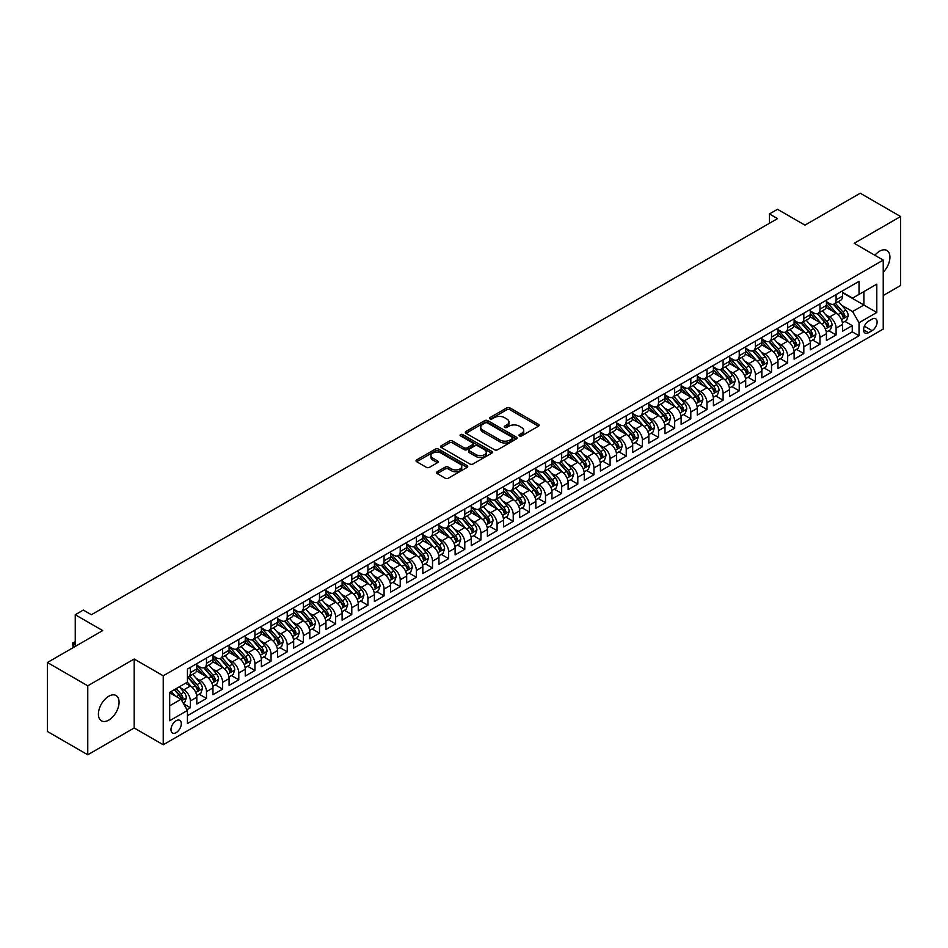 <?xml version="1.0" encoding="UTF-8"?>
<svg xmlns="http://www.w3.org/2000/svg" width="948" height="948" viewBox="0 0 948 948"><rect width="100%" height="100%" fill="white"/><g stroke="black" fill="none" stroke-linecap="round" stroke-linejoin="round"><path stroke-width="1.42" d="M519.409 435.902A1.564 0.901 0 0 0 521.625 435.902L538.464 426.185A2.24 1.292 0 0 0 539.116 425.273A2.24 1.292 0 0 0 538.464 424.36L509.941 407.889A2.24 1.292 0 0 0 506.777 407.889L489.938 417.606A1.564 0.901 0 0 0 489.476 418.246A1.564 0.901 0 0 0 489.938 418.886A1.564 0.901 0 0 0 492.154 418.886L494.335 417.63A7.169 4.136 0 0 1 504.478 417.63L506.848 419.004A7.169 4.136 0 0 1 508.958 421.931A7.169 4.136 0 0 1 506.848 424.858L504.668 426.114A1.564 0.901 0 0 0 504.218 426.754A1.564 0.901 0 0 0 504.668 427.394A1.564 0.901 0 0 0 506.896 427.394L509.064 426.138A7.169 4.136 0 0 1 519.208 426.138L521.59 427.512A7.169 4.136 0 0 1 523.687 430.439A7.169 4.136 0 0 1 521.59 433.366L519.409 434.622A1.564 0.901 0 0 0 518.947 435.262A1.564 0.901 0 0 0 519.409 435.902L519.409 434.622M108.747 720.113A14.611 8.437 120 0 0 118.287 707.232A14.611 8.437 120 0 0 116.047 695.524A14.611 8.437 120 0 0 108.747 696.247A14.611 8.437 120 0 0 99.196 709.128A14.611 8.437 120 0 0 101.436 720.836A14.611 8.437 120 0 0 108.747 720.113M883.24 272.195A14.611 8.437 120 0 0 886.913 250.473A14.611 8.437 120 0 0 879.614 251.196A14.611 8.437 120 0 0 874.874 255.261M176.15 732.65A7.311 4.219 120 0 0 180.914 726.204A7.311 4.219 120 0 0 179.8 720.35A7.311 4.219 120 0 0 176.15 720.717A7.311 4.219 120 0 0 171.375 727.152A7.311 4.219 120 0 0 172.489 733.005A7.311 4.219 120 0 0 176.15 732.65M437.206 471.749A2.24 1.292 0 0 0 436.554 472.661A2.24 1.292 0 0 0 437.206 473.573L445.204 478.195A2.24 1.292 0 0 0 448.38 478.195L467.08 467.4A2.24 1.292 0 0 0 467.731 466.487A2.24 1.292 0 0 0 467.08 465.575L438.557 449.103A2.24 1.292 0 0 0 435.381 449.103L416.682 459.899A2.24 1.292 0 0 0 416.03 460.811A2.24 1.292 0 0 0 416.682 461.723L426.351 467.305A2.24 1.292 0 0 0 429.527 467.305L437.526 462.683A2.24 1.292 0 0 0 438.177 461.771A2.24 1.292 0 0 0 437.526 460.858L432.726 458.085A5.996 3.46 0 0 1 430.973 455.644A5.996 3.46 0 0 1 434.67 452.445A5.996 3.46 0 0 1 441.211 453.191L459.981 464.034A5.996 3.46 0 0 1 461.747 466.487A5.996 3.46 0 0 1 458.038 469.687A5.996 3.46 0 0 1 451.509 468.928L448.38 467.127A2.24 1.292 0 0 0 445.204 467.127L437.206 471.749L437.206 473.573M883.24 295.515L900.6 285.49L900.6 216.523L860.239 193.214L804.947 225.138L777.502 209.295L769.432 213.952L777.502 218.621L91.387 614.742L83.317 610.074L75.248 614.742L75.248 646.429M87.761 685.807L87.761 754.786L134.178 727.981L134.178 659.014L87.761 685.807L47.4 662.51L102.692 630.586L75.248 614.742M134.178 659.014L163.234 675.794L883.24 260.096L883.24 329.063L163.234 744.761L163.234 675.794M900.6 216.523L854.184 243.316L883.24 260.096M494.489 449.743A2.24 1.292 0 0 0 497.664 449.743L516.364 438.948A2.24 1.292 0 0 0 517.016 438.035A2.24 1.292 0 0 0 516.364 437.123L487.841 420.651A2.24 1.292 0 0 0 484.665 420.651L465.966 431.447A2.24 1.292 0 0 0 465.314 432.359A2.24 1.292 0 0 0 465.966 433.272L494.489 449.743M461.131 436.246A1.564 0.901 0 0 1 462.719 436.471L491.692 453.191L473.016 463.975A2.24 1.292 0 0 1 469.853 463.975L441.33 447.503L449.328 442.917L449.328 441.057L441.33 445.667A2.24 1.292 0 0 0 440.666 446.591A2.24 1.292 0 0 0 441.33 447.503L441.33 445.667M449.328 442.917A2.24 1.292 0 0 1 452.504 442.917L452.504 441.057A2.24 1.292 0 0 0 449.328 441.057M452.504 441.057L464.07 447.729A2.24 1.292 0 0 0 467.234 447.729L472.542 444.671A2.24 1.292 0 0 0 473.206 443.747A2.24 1.292 0 0 0 472.542 442.834L460.503 435.879A1.564 0.901 0 0 1 460.041 435.239A1.564 0.901 0 0 1 461.012 434.409A1.564 0.901 0 0 1 462.719 434.599L491.716 451.343A2.24 1.292 0 0 1 492.379 452.255A2.24 1.292 0 0 1 491.716 453.18L491.716 451.343M87.761 754.786L47.4 731.477L47.4 662.51M187.005 709.697L190.358 707.765L183.651 703.89M179.847 687.43L183.9 689.765A9.136 5.273 60 0 1 190.358 700.951L196.817 697.23L196.817 704.032L206.498 698.439L199.151 694.197M195.987 678.104L200.04 680.451A9.136 5.273 60 0 1 206.498 691.637L212.956 687.904L212.956 694.706L222.638 689.113L215.291 684.883M212.127 668.79L216.18 671.125A9.136 5.273 60 0 1 222.638 682.311L229.096 678.59L229.096 685.392L238.789 679.799L231.442 675.557M228.278 659.464L232.331 661.811A9.136 5.273 60 0 1 238.789 672.997L245.248 669.264L245.248 676.066L254.929 670.473L247.582 666.231M244.418 650.15L248.471 652.485A9.136 5.273 60 0 1 254.929 663.671L261.387 659.95L261.387 666.752L271.069 661.159L263.722 656.917M260.558 640.824L264.611 643.171A9.136 5.273 60 0 1 271.069 654.357L277.527 650.624L277.527 657.426L287.22 651.833L279.873 647.591M276.709 631.51L280.762 633.845A9.136 5.273 60 0 1 287.22 645.031L293.679 641.298L293.679 648.112L303.36 642.519L296.013 638.277M292.849 622.184L296.902 624.531A9.136 5.273 60 0 1 303.36 635.717L309.818 631.984L309.818 638.786L319.5 633.193L312.153 628.951M308.989 612.87L313.041 615.205A9.136 5.273 60 0 1 319.5 626.391L325.958 622.658L325.958 629.472L335.651 623.879L328.304 619.636M325.14 603.544L329.193 605.891A9.136 5.273 60 0 1 335.651 617.065L342.11 613.344L342.11 620.146L351.791 614.553L344.444 610.311M341.28 594.23L345.333 596.565A9.136 5.273 60 0 1 351.791 607.751L358.249 604.018L358.249 610.82L367.931 605.239L360.596 600.996M357.42 584.904L361.472 587.25A9.136 5.273 60 0 1 367.931 598.425L374.389 594.704L374.389 601.506L384.082 595.913L376.735 591.671M373.571 575.578L377.624 577.924A9.136 5.273 60 0 1 384.082 589.111L390.54 585.378L390.54 592.18L400.222 586.587L392.875 582.356M389.711 566.264L393.764 568.599A9.136 5.273 60 0 1 400.222 579.785L406.68 576.064L406.68 582.866L416.362 577.273L409.026 573.03M405.851 556.938L409.903 559.284A9.136 5.273 60 0 1 416.362 570.471L422.82 566.738L422.82 573.54L432.513 567.947L425.166 563.716M422.002 547.624L426.055 549.959A9.136 5.273 60 0 1 432.513 561.145L438.971 557.424L438.971 564.226L448.653 558.633L441.306 554.39M438.142 538.298L442.195 540.644A9.136 5.273 60 0 1 448.653 551.831L455.111 548.098L455.111 554.9L464.793 549.307L457.457 545.064M454.282 528.984L458.346 531.318A9.136 5.273 60 0 1 464.793 542.505L471.251 538.772L471.251 545.586L480.944 539.993L473.597 535.75M470.433 519.658L474.486 522.004A9.136 5.273 60 0 1 480.944 533.191L487.402 529.458L487.402 536.26L497.084 530.667L489.737 526.424M486.573 510.344L490.626 512.678A9.136 5.273 60 0 1 497.084 523.865L503.542 520.132L503.542 526.946L513.235 521.353L505.888 517.11M502.724 501.018L506.777 503.364A9.136 5.273 60 0 1 513.235 514.539L519.682 510.818L519.682 517.62L529.375 512.027L522.028 507.784M518.864 491.704L522.917 494.038A9.136 5.273 60 0 1 529.375 505.225L535.833 501.492L535.833 508.306L545.515 502.713L538.168 498.47M535.004 482.378L539.057 484.724A9.136 5.273 60 0 1 545.515 495.899L551.973 492.178L551.973 498.98L561.666 493.387L554.319 489.144M551.155 473.064L555.208 475.398A9.136 5.273 60 0 1 561.666 486.585L568.113 482.852L568.113 489.654L577.806 484.061L570.459 479.83M567.295 463.738L571.348 466.072A9.136 5.273 60 0 1 577.806 477.259L584.264 473.538L584.264 480.34L593.946 474.747L586.599 470.504M583.435 454.412L587.487 456.758A9.136 5.273 60 0 1 593.946 467.945L600.404 464.212L600.404 471.014L610.097 465.421L602.75 461.19M599.586 445.098L603.639 447.432A9.136 5.273 60 0 1 610.097 458.619L616.555 454.898L616.555 461.7L626.237 456.106L618.89 451.864M615.726 435.772L619.779 438.118A9.136 5.273 60 0 1 626.237 449.305L632.695 445.572L632.695 452.374L642.377 446.781L635.03 442.538M631.866 426.458L635.918 428.792A9.136 5.273 60 0 1 642.377 439.979L648.835 436.258L648.835 443.06L658.528 437.466L651.181 433.224M648.017 417.132L652.07 419.478A9.136 5.273 60 0 1 658.528 430.665L664.986 426.932L664.986 433.734L674.668 428.141L667.321 423.898M664.157 407.818L668.21 410.152A9.136 5.273 60 0 1 674.668 421.339L681.126 417.606L681.126 424.42L690.808 418.826L683.461 414.584M680.297 398.492L684.349 400.838A9.136 5.273 60 0 1 690.808 412.024L697.266 408.292L697.266 415.094L706.959 409.5L699.612 405.258M696.448 389.178L700.501 391.512A9.136 5.273 60 0 1 706.959 402.699L713.417 398.966L713.417 405.78L723.099 400.186L715.752 395.944M712.588 379.852L716.641 382.198A9.136 5.273 60 0 1 723.099 393.373L729.557 389.652L729.557 396.454L739.239 390.86L731.892 386.618M728.728 370.538L732.78 372.872A9.136 5.273 60 0 1 739.239 384.059L745.697 380.326L745.697 387.128L755.39 381.546L748.043 377.304M744.879 361.212L748.932 363.546A9.136 5.273 60 0 1 755.39 374.733L761.848 371.012L761.848 377.814L771.53 372.22L764.183 367.978M761.019 351.886L765.072 354.232A9.136 5.273 60 0 1 771.53 365.418L777.988 361.686L777.988 368.488L787.67 362.894L780.334 358.664M777.159 342.572L781.211 344.906A9.136 5.273 60 0 1 787.67 356.093L794.128 352.372L794.128 359.174L803.821 353.58L796.474 349.338M793.31 333.246L797.363 335.592A9.136 5.273 60 0 1 803.821 346.778L810.279 343.046L810.279 349.848L819.961 344.254L812.614 340.012M809.45 323.932L813.503 326.266A9.136 5.273 60 0 1 819.961 337.452L826.419 333.732L826.419 340.533L836.1 334.94L836.1 328.138A9.136 5.273 -120 0 0 829.642 316.952L825.59 314.606M828.765 330.698L836.1 334.94M196.817 697.23A9.136 5.273 -120 0 0 190.358 686.044L185.512 683.247M212.956 687.904A9.136 5.273 -120 0 0 206.498 676.718L196.509 670.959M229.096 678.59A9.136 5.273 -120 0 0 222.638 667.404L212.66 661.633M245.248 669.264A9.136 5.273 -120 0 0 238.789 658.078L228.8 652.319M261.387 659.95A9.136 5.273 -120 0 0 254.929 648.764L244.94 642.993M277.527 650.624A9.136 5.273 -120 0 0 271.069 639.438L261.091 633.679M293.679 641.298A9.136 5.273 -120 0 0 287.22 630.124L277.231 624.353M309.818 631.984A9.136 5.273 -120 0 0 303.36 620.798L293.37 615.039M325.958 622.658A9.136 5.273 -120 0 0 319.5 611.484L309.522 605.713M342.11 613.344A9.136 5.273 -120 0 0 335.651 602.158L325.662 596.399M358.249 604.018A9.136 5.273 -120 0 0 351.791 592.832L341.813 587.073M374.389 594.704A9.136 5.273 -120 0 0 367.931 583.518L357.953 577.747M390.54 585.378A9.136 5.273 -120 0 0 384.082 574.192L374.093 568.433M406.68 576.064A9.136 5.273 -120 0 0 400.222 564.878L390.244 559.107M422.82 566.738A9.136 5.273 -120 0 0 416.362 555.552L406.384 549.793M438.971 557.424A9.136 5.273 -120 0 0 432.513 546.238L422.524 540.467M455.111 548.098A9.136 5.273 -120 0 0 448.653 536.912L438.675 531.153M471.251 538.772A9.136 5.273 -120 0 0 464.793 527.598L454.815 521.827M487.402 529.458A9.136 5.273 -120 0 0 480.944 518.272L470.955 512.513M503.542 520.132A9.136 5.273 -120 0 0 497.084 508.958L487.106 503.187M519.682 510.818A9.136 5.273 -120 0 0 513.235 499.632L503.246 493.872M535.833 501.492A9.136 5.273 -120 0 0 529.375 490.306L519.386 484.546M551.973 492.178A9.136 5.273 -120 0 0 545.515 480.991L535.537 475.221M568.113 482.852A9.136 5.273 -120 0 0 561.666 471.666L551.677 465.906M584.264 473.538A9.136 5.273 -120 0 0 577.806 462.351L567.816 456.581M600.404 464.212A9.136 5.273 -120 0 0 593.946 453.026L583.968 447.266M616.555 454.898A9.136 5.273 -120 0 0 610.097 443.711L600.108 437.94M632.695 445.572A9.136 5.273 -120 0 0 626.237 434.385L616.247 428.626M648.835 436.258A9.136 5.273 -120 0 0 642.377 425.071L632.399 419.3M664.986 426.932A9.136 5.273 -120 0 0 658.528 415.745L648.539 409.986M681.126 417.606A9.136 5.273 -120 0 0 674.668 406.431L664.678 400.66M697.266 408.292A9.136 5.273 -120 0 0 690.808 397.105L680.83 391.346M713.417 398.966A9.136 5.273 -120 0 0 706.959 387.779L696.97 382.02M729.557 389.652A9.136 5.273 -120 0 0 723.099 378.465L713.109 372.706M745.697 380.326A9.136 5.273 -120 0 0 739.239 369.139L729.261 363.38M761.848 371.012A9.136 5.273 -120 0 0 755.39 359.825L745.401 354.054M777.988 361.686A9.136 5.273 -120 0 0 771.53 350.499L761.552 344.74M794.128 352.372A9.136 5.273 -120 0 0 787.67 341.185L777.692 335.414M810.279 343.046A9.136 5.273 -120 0 0 803.821 331.859L793.832 326.1M826.419 333.732A9.136 5.273 -120 0 0 819.961 322.545L809.983 316.774M872.101 319.097L868.558 321.147A7.074 4.088 120 0 0 863.936 327.38A7.074 4.088 120 0 0 865.014 333.056A7.074 4.088 120 0 0 868.558 332.701L872.101 330.651A7.074 4.088 120 0 0 876.734 324.417A7.074 4.088 120 0 0 875.644 318.741A7.074 4.088 120 0 0 872.101 319.097M169.692 705.798L180.985 699.28L187.443 710.467L187.443 723.514L859.03 335.782L859.03 322.723L852.572 311.548L841.741 305.292M187.443 710.467L169.692 720.717L169.692 692.384L187.443 682.122L187.443 669.075L859.03 281.343L859.03 294.39L876.793 284.139L876.793 312.473L859.03 322.723M196.817 665.164L200.04 667.025A9.136 5.273 60 0 0 204.602 667.475L211.06 663.754A9.136 5.273 -120 0 0 212.956 659.571L212.956 654.357M212.956 655.838L216.18 657.711A9.136 5.273 60 0 0 220.754 658.161L227.212 654.428A9.136 5.273 -120 0 0 229.096 650.257L229.096 645.031M229.096 646.524L232.331 648.385A9.136 5.273 60 0 0 236.893 648.835L243.352 645.114A9.136 5.273 -120 0 0 245.248 640.931L245.248 635.705M245.248 637.198L248.471 639.07A9.136 5.273 60 0 0 253.033 639.521L259.491 635.788A9.136 5.273 -120 0 0 261.387 631.605L261.387 626.391M261.387 627.884L264.611 629.745A9.136 5.273 60 0 0 269.185 630.195L275.643 626.474A9.136 5.273 -120 0 0 277.527 622.291L277.527 617.065M277.527 618.558L280.762 620.43A9.136 5.273 60 0 0 285.324 620.881L291.783 617.148A9.136 5.273 -120 0 0 293.679 612.965L293.679 607.751M293.679 609.244L296.902 611.105A9.136 5.273 60 0 0 301.464 611.555L307.922 607.834A9.136 5.273 -120 0 0 309.818 603.651L309.818 598.425M309.818 599.918L313.041 601.79A9.136 5.273 60 0 0 317.616 602.241L324.074 598.508A9.136 5.273 -120 0 0 325.958 594.325L325.958 589.111M325.958 590.604L329.193 592.464A9.136 5.273 60 0 0 333.755 592.915L340.214 589.194A9.136 5.273 -120 0 0 342.11 585.011L342.11 579.785M342.11 581.278L345.333 583.139A9.136 5.273 60 0 0 349.895 583.601L356.353 579.868A9.136 5.273 -120 0 0 358.249 575.685L358.249 570.471M358.249 571.964L361.472 573.824A9.136 5.273 60 0 0 366.046 574.275L372.505 570.542A9.136 5.273 -120 0 0 374.389 566.371L374.389 561.145M374.389 562.638L377.624 564.498A9.136 5.273 60 0 0 382.186 564.949L388.644 561.228A9.136 5.273 -120 0 0 390.54 557.045L390.54 551.831M390.54 553.312L393.764 555.184A9.136 5.273 60 0 0 398.326 555.635L404.784 551.902A9.136 5.273 -120 0 0 406.68 547.731L406.68 542.505M406.68 543.998L409.903 545.858A9.136 5.273 60 0 0 414.477 546.309L420.936 542.588A9.136 5.273 -120 0 0 422.82 538.405L422.82 533.191M422.82 534.672L426.055 536.544A9.136 5.273 60 0 0 430.617 536.995L437.075 533.262A9.136 5.273 -120 0 0 438.971 529.079L438.971 523.865M438.971 525.358L442.195 527.218A9.136 5.273 60 0 0 446.769 527.669L453.215 523.948A9.136 5.273 -120 0 0 455.111 519.765L455.111 514.539M455.111 516.032L458.346 517.904A9.136 5.273 60 0 0 462.908 518.355L469.367 514.622A9.136 5.273 -120 0 0 471.251 510.439L471.251 505.225M471.251 506.718L474.486 508.578A9.136 5.273 60 0 0 479.048 509.029L485.506 505.308A9.136 5.273 -120 0 0 487.402 501.125L487.402 495.899M487.402 497.392L490.626 499.264A9.136 5.273 60 0 0 495.2 499.714L501.646 495.982A9.136 5.273 -120 0 0 503.542 491.799L503.542 486.585M503.542 488.078L506.777 489.938A9.136 5.273 60 0 0 511.339 490.389L517.798 486.668A9.136 5.273 -120 0 0 519.682 482.485L519.682 477.259M519.682 478.752L522.917 480.612A9.136 5.273 60 0 0 527.479 481.074L533.937 477.342A9.136 5.273 -120 0 0 535.833 473.159L535.833 467.945M535.833 469.438L539.057 471.298A9.136 5.273 60 0 0 543.631 471.749L550.089 468.016A9.136 5.273 -120 0 0 551.973 463.845L551.973 458.619M551.973 460.112L555.208 461.972A9.136 5.273 60 0 0 559.77 462.434L566.229 458.702A9.136 5.273 -120 0 0 568.113 454.519L568.113 449.305M568.113 450.786L571.348 452.658A9.136 5.273 60 0 0 575.91 453.108L582.368 449.376A9.136 5.273 -120 0 0 584.264 445.204L584.264 439.979M584.264 441.472L587.487 443.332A9.136 5.273 60 0 0 592.062 443.783L598.52 440.062A9.136 5.273 -120 0 0 600.404 435.879L600.404 430.665M600.404 432.146L603.639 434.018A9.136 5.273 60 0 0 608.201 434.468L614.66 430.736A9.136 5.273 -120 0 0 616.555 426.553L616.555 421.339M616.555 422.832L619.779 424.692A9.136 5.273 60 0 0 624.341 425.142L630.799 421.422A9.136 5.273 -120 0 0 632.695 417.239L632.695 412.013M632.695 413.506L635.918 415.378A9.136 5.273 60 0 0 640.493 415.828L646.951 412.096A9.136 5.273 -120 0 0 648.835 407.913L648.835 402.699M648.835 404.192L652.07 406.052A9.136 5.273 60 0 0 656.632 406.502L663.09 402.781A9.136 5.273 -120 0 0 664.986 398.598L664.986 393.373M664.986 394.866L668.21 396.738A9.136 5.273 60 0 0 672.772 397.188L679.23 393.456A9.136 5.273 -120 0 0 681.126 389.273L681.126 384.059M681.126 385.552L684.349 387.412A9.136 5.273 60 0 0 688.923 387.862L695.382 384.141A9.136 5.273 -120 0 0 697.266 379.958L697.266 374.733M697.266 376.226L700.501 378.086A9.136 5.273 60 0 0 705.063 378.548L711.521 374.816A9.136 5.273 -120 0 0 713.417 370.632L713.417 365.418M713.417 366.912L716.641 368.772A9.136 5.273 60 0 0 721.203 369.222L727.661 365.49A9.136 5.273 -120 0 0 729.557 361.318L729.557 356.093M729.557 357.586L732.78 359.446A9.136 5.273 60 0 0 737.354 359.908L743.813 356.175A9.136 5.273 -120 0 0 745.697 351.992L745.697 346.778M745.697 348.272L748.932 350.132A9.136 5.273 60 0 0 753.494 350.582L759.952 346.849A9.136 5.273 -120 0 0 761.848 342.678L761.848 337.452M761.848 338.946L765.072 340.806A9.136 5.273 60 0 0 769.634 341.256L776.092 337.535A9.136 5.273 -120 0 0 777.988 333.352L777.988 328.138M777.988 329.62L781.211 331.492A9.136 5.273 60 0 0 785.785 331.942L792.244 328.209A9.136 5.273 -120 0 0 794.128 324.026L794.128 318.812M794.128 320.306L797.363 322.166A9.136 5.273 60 0 0 801.925 322.616L808.383 318.895A9.136 5.273 -120 0 0 810.279 314.712L810.279 309.486M810.279 310.98L813.503 312.852A9.136 5.273 60 0 0 818.065 313.302L824.523 309.569A9.136 5.273 -120 0 0 826.419 305.386L826.419 300.172M187.443 715.681L852.252 331.859L852.252 325.614L842.559 331.208L842.559 324.406A9.136 5.273 -120 0 0 836.1 313.219L826.123 307.46M826.419 301.665L829.642 303.526A9.136 5.273 -120 0 0 834.216 303.976A9.136 5.273 -120 0 0 836.1 299.793L836.1 294.579M834.216 303.976L840.675 300.255A9.136 5.273 -120 0 0 842.559 296.072L842.559 290.846M190.358 667.404L190.358 672.618A9.136 5.273 60 0 1 188.462 676.801A9.136 5.273 60 0 1 187.443 677.168M188.462 676.801L194.921 673.068A9.136 5.273 -120 0 0 196.817 668.897L196.817 663.671M206.498 658.078L206.498 663.304A9.136 5.273 60 0 1 204.602 667.475M222.638 648.764L222.638 653.978A9.136 5.273 60 0 1 220.754 658.161M238.789 639.438L238.789 644.664A9.136 5.273 60 0 1 236.893 648.835M254.929 630.124L254.929 635.338A9.136 5.273 60 0 1 253.033 639.521M271.069 620.798L271.069 626.024A9.136 5.273 60 0 1 269.185 630.195M287.22 611.472L287.22 616.698A9.136 5.273 60 0 1 285.324 620.881M303.36 602.158L303.36 607.372A9.136 5.273 60 0 1 301.464 611.555M319.5 592.832L319.5 598.058A9.136 5.273 60 0 1 317.616 602.241M335.651 583.518L335.651 588.732A9.136 5.273 60 0 1 333.755 592.915M351.791 574.192L351.791 579.418A9.136 5.273 60 0 1 349.895 583.601M367.931 564.878L367.931 570.092A9.136 5.273 60 0 1 366.046 574.275M384.082 555.552L384.082 560.778A9.136 5.273 60 0 1 382.186 564.949M400.222 546.238L400.222 551.452A9.136 5.273 60 0 1 398.326 555.635M416.362 536.912L416.362 542.138A9.136 5.273 60 0 1 414.477 546.309M432.513 527.598L432.513 532.812A9.136 5.273 60 0 1 430.617 536.995M448.653 518.272L448.653 523.497A9.136 5.273 60 0 1 446.769 527.669M464.793 508.958L464.793 514.172A9.136 5.273 60 0 1 462.908 518.355M480.944 499.632L480.944 504.846A9.136 5.273 60 0 1 479.048 509.029M497.084 490.306L497.084 495.531A9.136 5.273 60 0 1 495.2 499.714M513.235 480.991L513.235 486.206A9.136 5.273 60 0 1 511.339 490.389M529.375 471.666L529.375 476.891A9.136 5.273 60 0 1 527.479 481.074M545.515 462.351L545.515 467.565A9.136 5.273 60 0 1 543.631 471.749M561.666 453.026L561.666 458.251A9.136 5.273 60 0 1 559.77 462.434M577.806 443.711L577.806 448.925A9.136 5.273 60 0 1 575.91 453.108M593.946 434.385L593.946 439.611A9.136 5.273 60 0 1 592.062 443.783M610.097 425.071L610.097 430.285A9.136 5.273 60 0 1 608.201 434.468M626.237 415.745L626.237 420.971A9.136 5.273 60 0 1 624.341 425.142M642.377 406.431L642.377 411.645A9.136 5.273 60 0 1 640.493 415.828M658.528 397.105L658.528 402.319A9.136 5.273 60 0 1 656.632 406.502M674.668 387.779L674.668 393.005A9.136 5.273 60 0 1 672.772 397.188M690.808 378.465L690.808 383.679A9.136 5.273 60 0 1 688.923 387.862M706.959 369.139L706.959 374.365A9.136 5.273 60 0 1 705.063 378.548M723.099 359.825L723.099 365.039A9.136 5.273 60 0 1 721.203 369.222M739.239 350.499L739.239 355.725A9.136 5.273 60 0 1 737.354 359.908M755.39 341.185L755.39 346.399A9.136 5.273 60 0 1 753.494 350.582M771.53 331.859L771.53 337.085A9.136 5.273 60 0 1 769.634 341.256M787.67 322.545L787.67 327.759A9.136 5.273 60 0 1 785.785 331.942M803.821 313.219L803.821 318.445A9.136 5.273 60 0 1 801.925 322.616M819.961 303.905L819.961 309.119A9.136 5.273 60 0 1 818.065 313.302M819.961 337.452L819.961 344.254M803.821 346.778L803.821 353.58M787.67 356.093L787.67 362.894M771.53 365.418L771.53 372.22M755.39 374.733L755.39 381.546M739.239 384.059L739.239 390.86M723.099 393.373L723.099 400.186M706.959 402.699L706.959 409.5M690.808 412.024L690.808 418.826M674.668 421.339L674.668 428.141M658.528 430.665L658.528 437.466M642.377 439.979L642.377 446.781M626.237 449.305L626.237 456.106M610.097 458.619L610.097 465.421M593.946 467.945L593.946 474.747M577.806 477.259L577.806 484.061M561.666 486.585L561.666 493.387M545.515 495.899L545.515 502.713M529.375 505.225L529.375 512.027M513.235 514.539L513.235 521.353M497.084 523.865L497.084 530.667M480.944 533.191L480.944 539.993M464.793 542.505L464.793 549.307M448.653 551.831L448.653 558.633M432.513 561.145L432.513 567.947M416.362 570.471L416.362 577.273M400.222 579.785L400.222 586.587M384.082 589.111L384.082 595.913M367.931 598.425L367.931 605.239M351.791 607.751L351.791 614.553M335.651 617.065L335.651 623.879M319.5 626.391L319.5 633.193M303.36 635.717L303.36 642.519M287.22 645.031L287.22 651.833M271.069 654.357L271.069 661.159M254.929 663.671L254.929 670.473M238.789 672.997L238.789 679.799M222.638 682.311L222.638 689.113M206.498 691.637L206.498 698.439M190.358 700.951L190.358 707.765M180.985 699.28L169.692 692.751M852.572 311.548L863.877 305.019L863.877 291.593L876.793 284.139M842.559 292.719L876.793 312.473M842.559 292.339L852.572 298.122L859.03 294.39M134.178 727.981L163.234 744.761M769.432 213.952L769.432 223.278M844.905 321.372L852.252 325.614M852.252 331.859L859.03 335.782M520.037 436.127L521.59 435.227A7.169 4.136 0 0 0 523.687 432.3L523.687 430.439M508.958 421.931L508.958 423.792A7.169 4.136 0 0 1 506.848 426.719L505.296 427.619M538.464 424.36L538.464 426.185L509.941 409.749A2.24 1.292 0 0 0 506.777 409.749L490.566 419.111M516.328 438.96L487.841 422.512A2.24 1.292 0 0 0 484.665 422.512L466.001 433.295M512.394 438.675A1.564 0.901 0 0 0 512.856 438.035A1.564 0.901 0 0 0 512.394 437.395L487.355 422.938A1.564 0.901 0 0 0 485.139 422.938L482.84 424.266A7.169 4.136 0 0 0 480.743 427.192A7.169 4.136 0 0 0 482.84 430.119L499.963 440.002A7.169 4.136 0 0 0 510.095 440.002L512.394 438.675L512.394 440.536A1.564 0.901 0 0 0 512.856 439.896L512.856 438.035M480.743 427.192L480.743 429.053A7.169 4.136 0 0 0 482.84 431.98L482.84 430.119M512.394 440.536L510.095 441.863A7.169 4.136 0 0 1 499.963 441.863L482.84 431.98M452.504 442.917L464.07 449.589A2.24 1.292 0 0 0 467.234 449.589L472.542 446.532A2.24 1.292 0 0 0 473.206 445.619L473.206 443.747M476.074 454.661A5.996 3.46 0 0 0 482.603 455.407A5.996 3.46 0 0 0 486.3 452.208A5.996 3.46 0 0 0 484.546 449.767L477.934 445.951A2.24 1.292 0 0 0 474.758 445.951L469.45 449.008A2.24 1.292 0 0 0 468.798 449.921A2.24 1.292 0 0 0 469.45 450.845L476.074 454.661L476.074 456.521A5.996 3.46 0 0 0 482.603 457.28A5.996 3.46 0 0 0 486.3 454.08L486.3 452.208M468.798 449.921L468.798 451.793A2.24 1.292 0 0 0 469.45 452.706L469.45 450.845M476.074 456.521L469.45 452.706M461.747 466.487L461.747 468.348A5.996 3.46 0 0 1 458.038 471.547A5.996 3.46 0 0 1 451.509 470.801L448.38 468.987A2.24 1.292 0 0 0 445.204 468.987L437.241 473.597M430.973 455.644L430.973 457.505A5.996 3.46 0 0 0 432.726 459.958L432.726 458.085M437.526 460.858L437.526 462.683L432.726 459.958M467.08 465.575L467.08 467.4L438.557 450.964A2.24 1.292 0 0 0 435.381 450.964L416.717 461.747L416.682 459.899M842.428 322.806L846.6 320.4L848.211 315.731A6.055 3.496 -120 0 0 845.853 310.055L838.482 301.511M837.001 313.812L828.256 303.68A17.467 10.084 -120 0 0 826.419 301.76M832.202 310.968L827.308 305.303A14.493 8.366 -120 0 0 826.419 304.332M833.387 304.308L840.852 312.947A6.055 3.496 60 0 1 843.009 317.118L844.941 315.992A6.055 3.496 -120 0 0 842.784 311.833L835.413 303.289M833.825 304.166L841.848 313.444A3.081 1.778 60 0 1 842.618 314.653L844.941 315.992M843.009 317.118L843.447 317.829M826.289 332.132L830.46 329.714L832.071 325.057A6.055 3.496 -120 0 0 829.713 319.381L822.343 310.837M820.861 323.126L812.116 313.006A17.467 10.084 -120 0 0 810.279 311.086M816.062 320.294L811.168 314.629A14.493 8.366 -120 0 0 810.279 313.646M817.247 313.634L824.713 322.261A6.055 3.496 60 0 1 826.869 326.432L828.801 325.318A6.055 3.496 -120 0 0 826.644 321.147L819.273 312.603M817.686 313.492L825.708 322.77A3.081 1.778 60 0 1 826.478 323.979L828.801 325.318M826.869 326.432L827.308 327.155M810.137 341.446L814.308 339.04L815.92 334.383A6.055 3.496 -120 0 0 813.574 328.695L806.191 320.163M804.71 332.452L795.965 322.32A17.467 10.084 -120 0 0 794.128 320.4M799.922 329.608L795.028 323.943A14.493 8.366 -120 0 0 794.128 322.972M801.107 322.948L808.561 331.587A6.055 3.496 60 0 1 810.718 335.758L812.661 334.632A6.055 3.496 -120 0 0 810.504 330.473L803.122 321.929M801.546 322.806L809.556 332.084A3.081 1.778 60 0 1 810.339 333.293L812.661 334.632M810.718 335.758L811.156 336.469M793.997 350.772L798.169 348.354L799.78 343.697A6.055 3.496 -120 0 0 797.422 338.021L790.051 329.477M788.57 341.778L779.825 331.646A17.467 10.084 -120 0 0 777.988 329.726M783.771 338.934L778.877 333.269A14.493 8.366 -120 0 0 777.988 332.298M784.956 332.274L792.421 340.913A6.055 3.496 60 0 1 794.578 345.072L796.51 343.958A6.055 3.496 -120 0 0 794.353 339.787L786.982 331.243M785.394 332.132L793.417 341.41A3.081 1.778 60 0 1 794.187 342.619L796.51 343.958M794.578 345.072L795.017 345.795M777.858 360.086L782.029 357.68L783.64 353.023A6.055 3.496 -120 0 0 781.282 347.335L773.9 338.803M772.43 351.092L763.685 340.96A17.467 10.084 -120 0 0 761.848 339.04M767.631 348.248L762.737 342.584A14.493 8.366 -120 0 0 761.848 341.612M768.816 341.588L776.282 350.227A6.055 3.496 60 0 1 778.438 354.398L780.37 353.272A6.055 3.496 -120 0 0 778.213 349.113L770.843 340.569M769.255 341.446L777.277 350.736A3.081 1.778 60 0 1 778.047 351.933L780.37 353.272M778.438 354.398L778.877 355.109M761.706 369.412L765.877 367.006L767.489 362.337A6.055 3.496 -120 0 0 765.143 356.661L757.76 348.117M756.279 360.418L747.534 350.286A17.467 10.084 -120 0 0 745.697 348.366M751.491 357.574L746.597 351.909A14.493 8.366 -120 0 0 745.697 350.938M752.676 350.914L760.13 359.553A6.055 3.496 60 0 1 762.287 363.712L764.23 362.598A6.055 3.496 -120 0 0 762.074 358.427L754.691 349.895M753.115 350.772L761.125 360.05A3.081 1.778 60 0 1 761.908 361.259L764.23 362.598M762.287 363.712L762.725 364.435M745.566 378.726L749.738 376.32L751.349 371.663A6.055 3.496 -120 0 0 748.991 365.975L741.62 357.443M740.139 369.732L731.394 359.612A17.467 10.084 -120 0 0 729.557 357.68M735.34 366.888L730.446 361.224A14.493 8.366 -120 0 0 729.557 360.252M736.525 360.228L743.99 368.867A6.055 3.496 60 0 1 746.147 373.038L748.079 371.924A6.055 3.496 -120 0 0 745.922 367.753L738.551 359.209M736.963 360.086L744.986 369.376A3.081 1.778 60 0 1 745.756 370.573L748.079 371.924M746.147 373.038L746.586 373.749M729.415 388.052L733.598 385.646L735.21 380.978A6.055 3.496 -120 0 0 732.851 375.301L725.469 366.757M723.999 379.058L715.254 368.926A17.467 10.084 -120 0 0 713.417 367.006M719.2 376.214L714.306 370.55A14.493 8.366 -120 0 0 713.417 369.578M720.385 369.554L727.851 378.193A6.055 3.496 60 0 1 730.007 382.352L731.939 381.238A6.055 3.496 -120 0 0 729.782 377.067L722.412 368.535M720.824 369.412L728.834 378.69A3.081 1.778 60 0 1 729.616 379.899L731.939 381.238M730.007 382.352L730.446 383.075M713.275 397.366L717.446 394.961L719.058 390.303A6.055 3.496 -120 0 0 716.712 384.615L709.329 376.083M707.848 388.372L699.103 378.252A17.467 10.084 -120 0 0 697.266 376.332M703.06 385.528L698.166 379.864A14.493 8.366 -120 0 0 697.266 378.892M704.245 378.868L711.699 387.507A6.055 3.496 60 0 1 713.856 391.678L715.799 390.564A6.055 3.496 -120 0 0 713.643 386.393L706.26 377.849M704.684 378.726L712.695 388.016A3.081 1.778 60 0 1 713.477 389.213L715.799 390.564M713.856 391.678L714.294 392.401M697.135 406.692L701.307 404.286L702.918 399.618A6.055 3.496 -120 0 0 700.56 393.941L693.189 385.398M691.708 397.698L682.963 387.566A17.467 10.084 -120 0 0 681.126 385.646M686.909 394.854L682.015 389.19A14.493 8.366 -120 0 0 681.126 388.218M688.094 388.194L695.559 396.833A6.055 3.496 60 0 1 697.716 401.004L699.648 399.878A6.055 3.496 -120 0 0 697.491 395.707L690.12 387.175M688.532 388.052L696.555 397.331A3.081 1.778 60 0 1 697.325 398.539L699.648 399.878M697.716 401.004L698.155 401.715M680.984 416.006L685.155 413.601L686.779 408.944A6.055 3.496 -120 0 0 684.42 403.267L677.038 394.724M675.569 407.012L666.811 396.892A17.467 10.084 -120 0 0 664.986 394.972M670.769 404.18L665.875 398.504A14.493 8.366 -120 0 0 664.986 397.532M671.954 397.508L679.42 406.147A6.055 3.496 60 0 1 681.576 410.318L683.508 409.204A6.055 3.496 -120 0 0 681.351 405.033L673.981 396.489M672.393 397.378L680.403 406.656A3.081 1.778 60 0 1 681.185 407.853L683.508 409.204M681.576 410.318L682.015 411.041M664.844 425.332L669.015 422.926L670.627 418.258A6.055 3.496 -120 0 0 668.281 412.581L660.898 404.038M659.417 416.338L650.672 406.206A17.467 10.084 -120 0 0 648.835 404.286M654.618 413.494L649.736 407.83A14.493 8.366 -120 0 0 648.835 406.858M655.815 406.834L663.268 415.473A6.055 3.496 60 0 1 665.425 419.644L667.368 418.518A6.055 3.496 -120 0 0 665.212 414.359L657.829 405.815M656.253 406.692L664.264 415.971A3.081 1.778 60 0 1 665.046 417.179L667.368 418.518M665.425 419.644L665.863 420.355M648.705 434.658L652.876 432.241L654.487 427.584A6.055 3.496 -120 0 0 652.129 421.907L644.759 413.364M643.277 425.652L634.532 415.532A17.467 10.084 -120 0 0 632.695 413.612M638.478 422.82L633.584 417.156A14.493 8.366 -120 0 0 632.695 416.172M639.663 416.16L647.129 424.787A6.055 3.496 60 0 1 649.285 428.958L651.217 427.844A6.055 3.496 -120 0 0 649.06 423.673L641.689 415.129M640.101 416.018L648.124 425.296A3.081 1.778 60 0 1 648.894 426.505L651.217 427.844M649.285 428.958L649.724 429.681M632.553 443.972L636.724 441.567L638.348 436.909A6.055 3.496 -120 0 0 635.99 431.221L628.607 422.678M627.138 434.978L618.38 424.846A17.467 10.084 -120 0 0 616.555 422.926M622.338 432.134L617.444 426.47A14.493 8.366 -120 0 0 616.555 425.498M623.523 425.474L630.977 434.113A6.055 3.496 60 0 1 633.145 438.284L635.077 437.158A6.055 3.496 -120 0 0 632.92 432.999L625.55 424.455M623.962 425.332L631.972 434.611A3.081 1.778 60 0 1 632.754 435.819L635.077 437.158M633.145 438.284L633.584 438.995M616.413 453.298L620.585 450.881L622.196 446.224A6.055 3.496 -120 0 0 619.838 440.547L612.467 432.004M610.986 444.304L602.241 434.172A17.467 10.084 -120 0 0 600.404 432.252M606.187 441.46L601.305 435.796A14.493 8.366 -120 0 0 600.404 434.812M607.384 434.8L614.837 443.439A6.055 3.496 60 0 1 616.994 447.598L618.937 446.484A6.055 3.496 -120 0 0 616.781 442.313L609.398 433.769M607.822 434.658L615.833 443.937A3.081 1.778 60 0 1 616.615 445.145L618.937 446.484M616.994 447.598L617.432 448.321M600.274 462.612L604.445 460.207L606.056 455.55A6.055 3.496 -120 0 0 603.698 449.862L596.328 441.33M594.846 453.618L586.101 443.486A17.467 10.084 -120 0 0 584.264 441.567M590.047 450.774L585.153 445.11A14.493 8.366 -120 0 0 584.264 444.138M591.232 444.114L598.698 452.753A6.055 3.496 60 0 1 600.854 456.924L602.786 455.798A6.055 3.496 -120 0 0 600.629 451.639L593.258 443.095M591.671 443.972L599.693 453.251A3.081 1.778 60 0 1 600.463 454.459L602.786 455.798M600.854 456.924L601.293 457.635M584.122 471.938L588.293 469.521L589.917 464.864A6.055 3.496 -120 0 0 587.559 459.188L580.176 450.644M578.707 462.944L569.949 452.812A17.467 10.084 -120 0 0 568.113 450.893M573.907 460.1L569.013 454.436A14.493 8.366 -120 0 0 568.113 453.464M575.092 453.44L582.546 462.079A6.055 3.496 60 0 1 584.703 466.238L586.646 465.124A6.055 3.496 -120 0 0 584.489 460.953L577.107 452.421M575.531 453.298L583.541 462.577A3.081 1.778 60 0 1 584.324 463.785L586.646 465.124M584.703 466.238L585.153 466.961M567.982 481.252L572.154 478.847L573.765 474.19A6.055 3.496 -120 0 0 571.407 468.502L564.036 459.97M562.555 472.258L553.81 462.138A17.467 10.084 -120 0 0 551.973 460.207M557.756 469.414L552.874 463.75A14.493 8.366 -120 0 0 551.973 462.778M558.953 462.754L566.406 471.393A6.055 3.496 60 0 1 568.563 475.564L570.506 474.438A6.055 3.496 -120 0 0 568.35 470.279L560.967 461.735M559.391 462.612L567.402 471.903A3.081 1.778 60 0 1 568.184 473.099L570.506 474.438M568.563 475.564L569.001 476.275M551.843 490.578L556.014 488.173L557.625 483.504A6.055 3.496 -120 0 0 555.267 477.828L547.897 469.284M546.415 481.584L537.67 471.452A17.467 10.084 -120 0 0 535.833 469.533M541.616 478.74L536.722 473.076A14.493 8.366 -120 0 0 535.833 472.104M542.801 472.08L550.267 480.719A6.055 3.496 60 0 1 552.423 484.878L554.355 483.764A6.055 3.496 -120 0 0 552.198 479.593L544.827 471.061M543.24 471.938L551.262 481.217A3.081 1.778 60 0 1 552.032 482.425L554.355 483.764M552.423 484.878L552.862 485.601M535.691 499.892L539.862 497.487L541.486 492.83A6.055 3.496 -120 0 0 539.128 487.142L531.745 478.61M530.276 490.898L521.519 480.778A17.467 10.084 -120 0 0 519.682 478.859M525.476 488.054L520.582 482.39A14.493 8.366 -120 0 0 519.682 481.418M526.661 481.394L534.115 490.033A6.055 3.496 60 0 1 536.272 494.204L538.215 493.09A6.055 3.496 -120 0 0 536.058 488.919L528.676 480.375M527.1 481.252L535.11 490.543A3.081 1.778 60 0 1 535.893 491.739L538.215 493.09M536.272 494.204L536.722 494.915M519.551 509.218L523.723 506.813L525.334 502.144A6.055 3.496 -120 0 0 522.976 496.468L515.605 487.924M514.124 500.224L505.379 490.092A17.467 10.084 -120 0 0 503.542 488.173M509.325 497.38L504.431 491.716A14.493 8.366 -120 0 0 503.542 490.744M510.51 490.72L517.975 499.359A6.055 3.496 60 0 1 520.132 503.518L522.075 502.404A6.055 3.496 -120 0 0 519.919 498.233L512.536 489.701M510.948 490.578L518.971 499.857A3.081 1.778 60 0 1 519.753 501.065L522.075 502.404M520.132 503.518L520.571 504.241M503.412 518.532L507.583 516.127L509.195 511.47A6.055 3.496 -120 0 0 506.836 505.794L499.466 497.25M497.984 509.538L489.239 499.418A17.467 10.084 -120 0 0 487.402 497.499M493.185 506.706L488.291 501.03A14.493 8.366 -120 0 0 487.402 500.058M494.37 500.034L501.836 508.673A6.055 3.496 60 0 1 503.992 512.844L505.924 511.73A6.055 3.496 -120 0 0 503.767 507.559L496.397 499.015M494.809 499.892L502.831 509.183A3.081 1.778 60 0 1 503.601 510.38L505.924 511.73M503.992 512.844L504.431 513.567M487.26 527.858L491.431 525.453L493.055 520.784A6.055 3.496 -120 0 0 490.697 515.108L483.314 506.564M481.845 518.864L473.088 508.732A17.467 10.084 -120 0 0 471.251 506.813M477.045 516.02L472.151 510.356A14.493 8.366 -120 0 0 471.251 509.384M478.23 509.36L485.684 517.999A6.055 3.496 60 0 1 487.841 522.17L489.784 521.044A6.055 3.496 -120 0 0 487.627 516.873L480.245 508.341M478.669 509.218L486.68 518.497A3.081 1.778 60 0 1 487.462 519.705L489.784 521.044M487.841 522.17L488.291 522.881M471.12 537.184L475.292 534.767L476.903 530.11A6.055 3.496 -120 0 0 474.545 524.434L467.174 515.89M465.693 528.178L456.948 518.058A17.467 10.084 -120 0 0 455.111 516.139M460.894 525.346L456 519.682A14.493 8.366 -120 0 0 455.111 518.698M462.079 518.674L469.544 527.313A6.055 3.496 60 0 1 471.701 531.484L473.644 530.37A6.055 3.496 -120 0 0 471.476 526.199L464.105 517.655M462.517 518.544L470.54 527.823A3.081 1.778 60 0 1 471.322 529.031L473.644 530.37M471.701 531.484L472.14 532.207M454.981 546.498L459.152 544.093L460.764 539.436A6.055 3.496 -120 0 0 458.405 533.748L451.035 525.204M449.553 537.504L440.808 527.372A17.467 10.084 -120 0 0 438.971 525.453M444.754 534.66L439.86 528.996A14.493 8.366 -120 0 0 438.971 528.024M445.939 528L453.405 536.639A6.055 3.496 60 0 1 455.561 540.81L457.493 539.685A6.055 3.496 -120 0 0 455.336 535.525L447.966 526.981M446.378 527.858L454.4 537.137A3.081 1.778 60 0 1 455.17 538.346L457.493 539.685M455.561 540.81L456 541.521M438.829 555.824L443 553.407L444.612 548.75A6.055 3.496 -120 0 0 442.266 543.074L434.883 534.53M433.402 546.83L424.657 536.698A17.467 10.084 -120 0 0 422.82 534.779M428.615 543.986L423.72 538.322A14.493 8.366 -120 0 0 422.82 537.338M429.8 537.326L437.253 545.965A6.055 3.496 60 0 1 439.41 550.124L441.353 549.011A6.055 3.496 -120 0 0 439.197 544.839L431.814 536.295M430.238 537.184L438.249 546.463A3.081 1.778 60 0 1 439.031 547.671L441.353 549.011M439.41 550.124L439.86 550.847M422.69 565.138L426.861 562.733L428.472 558.076A6.055 3.496 -120 0 0 426.114 552.388L418.743 543.856M417.262 556.144L408.517 546.012A17.467 10.084 -120 0 0 406.68 544.093M412.463 553.3L407.569 547.636A14.493 8.366 -120 0 0 406.68 546.664M413.648 546.641L421.113 555.279A6.055 3.496 60 0 1 423.27 559.45L425.202 558.325A6.055 3.496 -120 0 0 423.045 554.165L415.674 545.621M414.086 546.498L422.109 555.777A3.081 1.778 60 0 1 422.879 556.986L425.202 558.325M423.27 559.45L423.709 560.161M406.55 574.464L410.721 572.047L412.333 567.39A6.055 3.496 -120 0 0 409.974 561.714L402.604 553.17M401.123 565.47L392.377 555.338A17.467 10.084 -120 0 0 390.54 553.419M396.323 562.626L391.429 556.962A14.493 8.366 -120 0 0 390.54 555.99M397.508 555.966L404.974 564.605A6.055 3.496 60 0 1 407.13 568.764L409.062 567.651A6.055 3.496 -120 0 0 406.905 563.479L399.535 554.947M397.947 555.824L405.969 565.103A3.081 1.778 60 0 1 406.739 566.312L409.062 567.651M407.13 568.764L407.569 569.487M390.398 583.778L394.569 581.373L396.181 576.716A6.055 3.496 -120 0 0 393.835 571.028L386.452 562.496M384.971 574.784L376.226 564.653A17.467 10.084 -120 0 0 374.389 562.733M380.184 571.94L375.289 566.276A14.493 8.366 -120 0 0 374.389 565.304M381.369 565.281L388.822 573.919A6.055 3.496 60 0 1 390.979 578.09L392.922 576.965A6.055 3.496 -120 0 0 390.766 572.805L383.383 564.261M381.807 565.138L389.818 574.429A3.081 1.778 60 0 1 390.6 575.626L392.922 576.965M390.979 578.09L391.417 578.801M374.259 593.104L378.43 590.699L380.041 586.03A6.055 3.496 -120 0 0 377.683 580.354L370.312 571.81M368.831 584.11L360.086 573.978A17.467 10.084 -120 0 0 358.249 572.059M364.032 581.266L359.138 575.602A14.493 8.366 -120 0 0 358.249 574.63M365.217 574.606L372.683 583.245A6.055 3.496 60 0 1 374.839 587.404L376.771 586.291A6.055 3.496 -120 0 0 374.614 582.119L367.243 573.587M365.655 574.464L373.678 583.743A3.081 1.778 60 0 1 374.448 584.952L376.771 586.291M374.839 587.404L375.278 588.127M358.119 602.418L362.29 600.013L363.902 595.356A6.055 3.496 -120 0 0 361.544 589.668L354.161 581.136M352.692 593.424L343.946 583.304A17.467 10.084 -120 0 0 342.11 581.385M347.892 590.58L342.998 584.916A14.493 8.366 -120 0 0 342.11 583.944M349.077 583.921L356.543 592.559A6.055 3.496 60 0 1 358.7 596.73L360.631 595.617A6.055 3.496 -120 0 0 358.474 591.445L351.104 582.902M349.516 583.778L357.538 593.069A3.081 1.778 60 0 1 358.308 594.266L360.631 595.617M358.7 596.73L359.138 597.441M341.967 611.744L346.139 609.339L347.75 604.67A6.055 3.496 -120 0 0 345.404 598.994L338.021 590.45M336.54 602.75L327.795 592.619A17.467 10.084 -120 0 0 325.958 590.699M331.753 599.906L326.859 594.242A14.493 8.366 -120 0 0 325.958 593.27M332.938 593.247L340.391 601.885A6.055 3.496 60 0 1 342.548 606.045L344.491 604.931A6.055 3.496 -120 0 0 342.335 600.759L334.952 592.227M333.376 593.104L341.387 602.383A3.081 1.778 60 0 1 342.169 603.592L344.491 604.931M342.548 606.045L342.986 606.767M325.828 621.059L329.999 618.653L331.61 613.996A6.055 3.496 -120 0 0 329.252 608.308L321.882 599.776M320.4 612.064L311.655 601.944A17.467 10.084 -120 0 0 309.818 600.025M315.601 609.22L310.707 603.556A14.493 8.366 -120 0 0 309.818 602.584M316.786 602.561L324.252 611.199A6.055 3.496 60 0 1 326.408 615.37L328.34 614.257A6.055 3.496 -120 0 0 326.183 610.085L318.812 601.542M317.224 602.418L325.247 611.709A3.081 1.778 60 0 1 326.017 612.906L328.34 614.257M326.408 615.37L326.847 616.093M309.676 630.384L313.859 627.979L315.471 623.31A6.055 3.496 -120 0 0 313.113 617.634L305.73 609.09M304.261 621.39L295.515 611.259A17.467 10.084 -120 0 0 293.679 609.339M299.461 618.546L294.567 612.882A14.493 8.366 -120 0 0 293.679 611.91M300.646 611.887L308.112 620.525A6.055 3.496 60 0 1 310.269 624.696L312.2 623.571A6.055 3.496 -120 0 0 310.043 619.4L302.673 610.868M301.085 611.744L309.095 621.023A3.081 1.778 60 0 1 309.877 622.232L312.2 623.571M310.269 624.696L310.707 625.407M293.536 639.71L297.708 637.293L299.319 632.636A6.055 3.496 -120 0 0 296.973 626.96L289.59 618.416M288.109 630.704L279.364 620.585A17.467 10.084 -120 0 0 277.527 618.665M283.322 627.872L278.428 622.208A14.493 8.366 -120 0 0 277.527 621.224M284.507 621.201L291.96 629.839A6.055 3.496 60 0 1 294.117 634.011L296.06 632.897A6.055 3.496 -120 0 0 293.904 628.725L286.521 620.182M284.945 621.07L292.956 630.349A3.081 1.778 60 0 1 293.738 631.558L296.06 632.897M294.117 634.011L294.555 634.733M277.397 649.025L281.568 646.619L283.179 641.95A6.055 3.496 -120 0 0 280.821 636.274L273.451 627.73M271.969 640.03L263.224 629.899A17.467 10.084 -120 0 0 261.387 627.979M267.17 637.186L262.276 631.522A14.493 8.366 -120 0 0 261.387 630.55M268.355 630.527L275.821 639.165A6.055 3.496 60 0 1 277.977 643.337L279.909 642.211A6.055 3.496 -120 0 0 277.752 638.051L270.381 629.508M268.794 630.384L276.816 639.663A3.081 1.778 60 0 1 277.586 640.872L279.909 642.211M277.977 643.337L278.416 644.048M261.245 658.35L265.416 655.933L267.04 651.276A6.055 3.496 -120 0 0 264.682 645.6L257.299 637.056M255.83 649.356L247.073 639.225A17.467 10.084 -120 0 0 245.248 637.305M251.03 646.512L246.136 640.848A14.493 8.366 -120 0 0 245.248 639.864M252.215 639.853L259.681 648.479A6.055 3.496 60 0 1 261.838 652.651L263.769 651.537A6.055 3.496 -120 0 0 261.612 647.365L254.242 638.822M252.654 639.71L260.664 648.989A3.081 1.778 60 0 1 261.447 650.198L263.769 651.537M261.838 652.651L262.276 653.373M245.105 667.665L249.277 665.259L250.888 660.602A6.055 3.496 -120 0 0 248.53 654.914L241.159 646.382M239.678 658.67L230.933 648.539A17.467 10.084 -120 0 0 229.096 646.619M234.879 655.826L229.997 650.162A14.493 8.366 -120 0 0 229.096 649.19M236.076 649.167L243.529 657.805A6.055 3.496 60 0 1 245.686 661.977L247.629 660.851A6.055 3.496 -120 0 0 245.473 656.691L238.09 648.148M236.514 649.025L244.525 658.303A3.081 1.778 60 0 1 245.307 659.512L247.629 660.851M245.686 661.977L246.124 662.688M228.966 676.99L233.137 674.573L234.749 669.916A6.055 3.496 -120 0 0 232.39 664.24L225.02 655.696M223.538 667.996L214.793 657.865A17.467 10.084 -120 0 0 212.956 655.945M218.739 665.152L213.845 659.488A14.493 8.366 -120 0 0 212.956 658.516M219.924 658.493L227.39 667.131A6.055 3.496 60 0 1 229.546 671.291L231.478 670.177A6.055 3.496 -120 0 0 229.321 666.006L221.951 657.474M220.363 658.35L228.385 667.629A3.081 1.778 60 0 1 229.155 668.838L231.478 670.177M229.546 671.291L229.985 672.014M212.814 686.305L216.985 683.899L218.609 679.242A6.055 3.496 -120 0 0 216.251 673.554L208.868 665.022M207.399 677.31L198.642 667.179A17.467 10.084 -120 0 0 196.817 665.259M202.599 674.466L197.705 668.802A14.493 8.366 -120 0 0 196.817 667.83M203.784 667.807L211.238 676.445A6.055 3.496 60 0 1 213.407 680.617L215.338 679.491A6.055 3.496 -120 0 0 213.182 675.332L205.811 666.788M204.223 667.665L212.233 676.955A3.081 1.778 60 0 1 213.016 678.152L215.338 679.491M213.407 680.617L213.845 681.328M196.674 695.631L200.846 693.225L202.457 688.556A6.055 3.496 -120 0 0 200.099 682.88L192.728 674.336M191.247 686.636L187.384 682.157M186.448 683.792L185.82 683.07M187.645 677.133L195.098 685.771A6.055 3.496 60 0 1 197.255 689.931L199.198 688.817A6.055 3.496 -120 0 0 197.042 684.646L189.659 676.114M188.083 676.99L196.094 686.269A3.081 1.778 60 0 1 196.876 687.478L199.198 688.817M197.255 689.931L197.694 690.654M183.331 703.333L184.706 702.539L186.318 697.882A6.055 3.496 -120 0 0 183.959 692.194L179.314 686.826M174.977 695.808L171.244 691.483M170.308 693.106L169.692 692.395M174.314 689.706L178.959 695.085A6.055 3.496 60 0 1 181.115 699.257L183.047 698.143A6.055 3.496 -120 0 0 180.89 693.972L176.245 688.592M174.681 689.492L179.954 695.595A3.081 1.778 60 0 1 180.724 696.792L183.047 698.143M181.115 699.257L181.554 699.968M75.248 642.424L73.387 643.491L75.248 644.569M73.245 647.591L72.498 642.981L75.248 641.749M72.498 642.981L73.387 643.491L73.387 647.496M183.9 689.765L190.358 686.044M200.04 680.451L206.498 676.718M216.18 671.125L222.638 667.404M232.331 661.811L238.789 658.078M248.471 652.485L254.929 648.764M264.611 643.171L271.069 639.438M280.762 633.845L287.22 630.124M296.902 624.531L303.36 620.798M313.041 615.205L319.5 611.484M329.193 605.891L335.651 602.158M345.333 596.565L351.791 592.832M361.472 587.25L367.931 583.518M377.624 577.924L384.082 574.192M393.764 568.599L400.222 564.878M409.903 559.284L416.362 555.552M426.055 549.959L432.513 546.238M442.195 540.644L448.653 536.912M458.346 531.318L464.793 527.598M474.486 522.004L480.944 518.272M490.626 512.678L497.084 508.958M506.777 503.364L513.235 499.632M522.917 494.038L529.375 490.306M539.057 484.724L545.515 480.991M555.208 475.398L561.666 471.666M571.348 466.072L577.806 462.351M587.487 456.758L593.946 453.026M603.639 447.432L610.097 443.711M619.779 438.118L626.237 434.385M635.918 428.792L642.377 425.071M652.07 419.478L658.528 415.745M668.21 410.152L674.668 406.431M684.349 400.838L690.808 397.105M700.501 391.512L706.959 387.779M716.641 382.198L723.099 378.465M732.78 372.872L739.239 369.139M748.932 363.546L755.39 359.825M765.072 354.232L771.53 350.499M781.211 344.906L787.67 341.185M797.363 335.592L803.821 331.859M813.503 326.266L819.961 322.545M829.642 316.952L836.1 313.219M836.1 299.793L842.559 296.072M190.358 672.618L196.817 668.897M206.498 663.304L212.956 659.571M222.638 653.978L229.096 650.257M238.789 644.664L245.248 640.931M254.929 635.338L261.387 631.605M271.069 626.024L277.527 622.291M287.22 616.698L293.679 612.965M303.36 607.372L309.818 603.651M319.5 598.058L325.958 594.325M335.651 588.732L342.11 585.011M351.791 579.418L358.249 575.685M367.931 570.092L374.389 566.371M384.082 560.778L390.54 557.045M400.222 551.452L406.68 547.731M416.362 542.138L422.82 538.405M432.513 532.812L438.971 529.079M448.653 523.497L455.111 519.765M464.793 514.172L471.251 510.439M480.944 504.846L487.402 501.125M497.084 495.531L503.542 491.799M513.235 486.206L519.682 482.485M529.375 476.891L535.833 473.159M545.515 467.565L551.973 463.845M561.666 458.251L568.113 454.519M577.806 448.925L584.264 445.204M593.946 439.611L600.404 435.879M610.097 430.285L616.555 426.553M626.237 420.971L632.695 417.239M642.377 411.645L648.835 407.913M658.528 402.319L664.986 398.598M674.668 393.005L681.126 389.273M690.808 383.679L697.266 379.958M706.959 374.365L713.417 370.632M723.099 365.039L729.557 361.318M739.239 355.725L745.697 351.992M755.39 346.399L761.848 342.678M771.53 337.085L777.988 333.352M787.67 327.759L794.128 324.026M803.821 318.445L810.279 314.712M819.961 309.119L826.419 305.386M836.1 328.138L842.559 324.406M864.363 326.183L872.101 330.651M863.545 329.809L868.558 332.701M521.59 435.227L521.59 433.366M504.668 427.394L504.668 426.114M506.848 426.719L506.848 424.858M489.938 418.886L489.938 417.606M506.777 409.749L506.777 407.889M509.941 409.749L509.941 407.889M465.966 433.272L465.966 431.447M484.665 422.512L484.665 420.651M487.841 422.512L487.841 420.651M516.364 438.948L516.364 437.123M499.963 441.863L499.963 440.002M510.095 441.863L510.095 440.002M464.07 449.589L464.07 447.729M467.234 449.589L467.234 447.729M472.542 446.532L472.542 444.671M462.719 436.471L462.719 434.599M445.204 468.987L445.204 467.127M448.38 468.987L448.38 467.127M451.509 470.801L451.509 468.928M435.381 450.964L435.381 449.103M438.557 450.964L438.557 449.103M841.504 319.701L848.176 315.85M828.256 303.68L829.085 303.206M842.784 311.833L845.853 310.055M837.961 314.618L840.852 312.947M825.364 329.027L832.024 325.176M812.116 313.006L812.946 312.52M826.644 321.147L829.713 319.381M821.821 323.932L824.713 322.261M809.213 338.341L815.884 334.49M795.965 322.32L796.794 321.846M810.504 330.473L813.574 328.695M805.682 333.258L808.561 331.587M793.073 347.667L799.745 343.816M779.825 331.646L780.654 331.16M794.353 339.787L797.422 338.021M789.53 342.572L792.421 340.913M776.933 356.981L783.593 353.142M763.685 340.96L764.515 340.486M778.213 349.113L781.282 347.335M773.39 351.898L776.282 350.227M760.782 366.307L767.453 362.456M747.534 350.286L748.363 349.8M762.074 358.427L765.143 356.661M757.251 361.212L760.13 359.553M744.642 375.621L751.314 371.782M731.394 359.612L732.223 359.126M745.922 367.753L748.991 365.975M741.099 370.538L743.99 368.867M728.502 384.947L735.162 381.096M715.254 368.926L716.084 368.452M729.782 377.067L732.851 375.301M724.959 379.852L727.851 378.193M712.351 394.273L719.022 390.422M699.103 378.252L699.932 377.766M713.643 386.393L716.712 384.615M708.82 389.178L711.699 387.507M696.211 403.587L702.883 399.736M682.963 387.566L683.792 387.092M697.491 395.707L700.56 393.941M692.668 398.492L695.559 396.833M680.072 412.913L686.731 409.062M666.811 396.892L667.653 396.406M681.351 405.033L684.42 403.267M676.528 407.818L679.42 406.147M663.92 422.227L670.591 418.376M650.672 406.206L651.501 405.732M665.212 414.359L668.281 412.581M660.389 417.132L663.268 415.473M647.78 431.553L654.452 427.702M634.532 415.532L635.361 415.046M649.06 423.673L652.129 421.907M644.237 426.458L647.129 424.787M631.641 440.867L638.3 437.016M618.38 424.846L619.222 424.372M632.92 432.999L635.99 431.221M628.097 435.784L630.977 434.113M615.489 450.193L622.161 446.342M602.241 434.172L603.07 433.686M616.781 442.313L619.838 440.547M611.958 445.098L614.837 443.439M599.349 459.507L606.021 455.656M586.101 443.486L586.931 443.012M600.629 451.639L603.698 449.862M595.806 454.424L598.698 452.753M583.21 468.833L589.869 464.982M569.949 452.812L570.791 452.326M584.489 460.953L587.559 459.188M579.666 463.738L582.546 462.079M567.058 478.148L573.73 474.308M553.81 462.138L554.639 461.652M568.35 470.279L571.407 468.502M563.527 473.064L566.406 471.393M550.918 487.473L557.59 483.622M537.67 471.452L538.5 470.978M552.198 479.593L555.267 477.828M547.375 482.378L550.267 480.719M534.767 496.799L541.438 492.948M521.519 480.778L522.36 480.292M536.058 488.919L539.128 487.142M531.236 491.704L534.115 490.033M518.627 506.114L525.299 502.262M505.379 490.092L506.208 489.618M519.919 498.233L522.976 496.468M515.096 501.018L517.975 499.359M502.487 515.439L509.159 511.588M489.239 499.418L490.069 498.932M503.767 507.559L506.836 505.794M498.944 510.344L501.836 508.673M486.336 524.754L493.007 520.902M473.088 508.732L473.917 508.258M487.627 516.873L490.697 515.108M482.805 519.658L485.684 517.999M470.196 534.08L476.868 530.228M456.948 518.058L457.777 517.572M471.476 526.199L474.545 524.434M466.665 528.984L469.544 527.313M454.056 543.394L460.716 539.542M440.808 527.372L441.638 526.898M455.336 535.525L458.405 533.748M450.513 538.31L453.405 536.639M437.905 552.72L444.576 548.868M424.657 536.698L425.486 536.212M439.197 544.839L442.266 543.074M434.374 547.624L437.253 545.965M421.765 562.034L428.437 558.182M408.517 546.012L409.346 545.538M423.045 554.165L426.114 552.388M418.222 556.95L421.113 555.279M405.626 571.36L412.285 567.508M392.377 555.338L393.207 554.853M406.905 563.479L409.974 561.714M402.082 566.264L404.974 564.605M389.474 580.674L396.146 576.834M376.226 564.653L377.055 564.179M390.766 572.805L393.835 571.028M385.943 575.59L388.822 573.919M373.334 590L380.006 586.148M360.086 573.978L360.915 573.504M374.614 582.119L377.683 580.354M369.791 584.904L372.683 583.245M357.195 599.326L363.854 595.474M343.946 583.304L344.776 582.819M358.474 591.445L361.544 589.668M353.651 594.23L356.543 592.559M341.043 608.64L347.715 604.788M327.795 592.619L328.624 592.144M342.335 600.759L345.404 598.994M337.512 603.544L340.391 601.885M324.903 617.966L331.575 614.114M311.655 601.944L312.485 601.459M326.183 610.085L329.252 608.308M321.36 612.87L324.252 611.199M308.764 627.28L315.423 623.429M295.515 611.259L296.345 610.785M310.043 619.4L313.113 617.634M305.22 622.184L308.112 620.525M292.612 636.606L299.284 632.754M279.364 620.585L280.193 620.099M293.904 628.725L296.973 626.96M289.081 631.51L291.96 629.839M276.472 645.92L283.144 642.069M263.224 629.899L264.054 629.425M277.752 638.051L280.821 636.274M272.929 640.836L275.821 639.165M260.333 655.246L266.992 651.395M247.073 639.225L247.914 638.739M261.612 647.365L264.682 645.6M256.789 650.15L259.681 648.479M244.181 664.56L250.853 660.709M230.933 648.539L231.762 648.065M245.473 656.691L248.53 654.914M240.65 659.476L243.529 657.805M228.041 673.886L234.713 670.035M214.793 657.865L215.623 657.379M229.321 666.006L232.39 664.24M224.498 668.79L227.39 667.131M211.902 683.2L218.561 679.361M198.642 667.179L199.483 666.705M213.182 675.332L216.251 673.554M208.359 678.116L211.238 676.445M195.75 692.526L202.422 688.675M197.042 684.646L200.099 682.88M192.219 687.43L195.098 685.771M181.755 700.608L186.282 698.001M180.89 693.972L183.959 692.194M176.34 696.59L178.959 695.085"/></g></svg>
